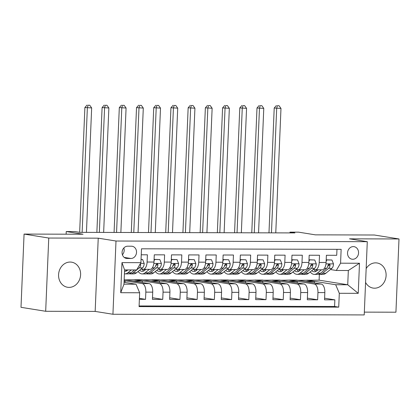 <?xml version="1.0" encoding="UTF-8"?>
<svg xmlns="http://www.w3.org/2000/svg" width="420" height="420" viewBox="0 0 420 420"><rect width="100%" height="100%" fill="white"/><g stroke="black" fill="none" stroke-linecap="round" stroke-linejoin="round"><path stroke-width="0.63" d="M365.579 282.434A12.71 10.983 99.1 0 0 373.076 288.078A12.71 10.983 99.1 0 0 374.561 288.194A12.71 10.983 99.1 0 0 386.043 276.413A12.71 10.983 99.1 0 0 377.102 262.978A12.71 10.983 99.1 0 0 375.622 262.857A12.71 10.983 99.1 0 0 366.161 268.574M70.119 262.054A12.71 10.983 99.1 0 0 58.637 273.835A12.71 10.983 99.1 0 0 67.573 287.269A12.71 10.983 99.1 0 0 69.058 287.39A12.71 10.983 99.1 0 0 80.54 275.609A12.71 10.983 99.1 0 0 71.605 262.169A12.71 10.983 99.1 0 0 70.119 262.054M353.309 246.598A6.353 5.492 99.1 0 0 347.566 252.488A6.353 5.492 99.1 0 0 352.039 259.208A6.353 5.492 99.1 0 0 352.779 259.266A6.353 5.492 99.1 0 0 358.522 253.376A6.353 5.492 99.1 0 0 354.05 246.661A6.353 5.492 99.1 0 0 353.309 246.598M364.334 312.123L395.929 312.207L399 238.964L374.32 235.006L315.373 234.848L298.589 232.155L289.984 232.134L289.952 232.911M112.933 314.265L364.219 314.927L367.285 241.684L115.999 241.022L112.933 314.265L95.162 311.414L98.233 238.172L48.752 238.04L45.68 311.283L95.162 311.414M45.68 311.283L21 307.319L24.071 234.077L83.018 234.234L66.239 231.541L66.124 234.192M48.752 238.04L24.071 234.077M336.971 249.328L336.719 255.302L326.393 255.276L326.093 262.5L319.205 262.484A7.943 3.964 90.2 0 1 315.236 269.792A7.943 3.964 90.2 0 1 314.927 269.766L313.205 269.493M319.205 262.484L319.51 255.26L309.183 255.234L308.879 262.458L301.996 262.437A7.943 3.964 90.2 0 1 298.027 269.75A7.943 3.964 90.2 0 1 297.717 269.724L295.99 269.446M301.996 262.437L302.3 255.213L291.974 255.187L291.669 262.411L284.786 262.395A7.943 3.964 90.2 0 1 280.817 269.703A7.943 3.964 90.2 0 1 280.502 269.677L278.78 269.399M284.786 262.395L285.086 255.166L274.759 255.14L274.459 262.363L267.572 262.348A7.943 3.964 90.2 0 1 263.603 269.656A7.943 3.964 90.2 0 1 263.293 269.635L261.571 269.356M267.572 262.348L267.876 255.124L257.549 255.097L257.245 262.322L250.362 262.3A7.943 3.964 90.2 0 1 246.393 269.614A7.943 3.964 90.2 0 1 246.083 269.588L244.356 269.309M250.362 262.3L250.667 255.077L240.34 255.05L240.035 262.274L233.153 262.259A7.943 3.964 90.2 0 1 229.184 269.567A7.943 3.964 90.2 0 1 228.869 269.54L227.147 269.262M233.153 262.259L233.452 255.029L223.125 255.003L222.826 262.232L215.938 262.211A7.943 3.964 90.2 0 1 211.969 269.519A7.943 3.964 90.2 0 1 211.659 269.498L209.937 269.22M215.938 262.211L216.242 254.987L205.916 254.961L205.611 262.185L198.728 262.164A7.943 3.964 90.2 0 1 194.759 269.477A7.943 3.964 90.2 0 1 194.45 269.451L192.722 269.173M198.728 262.164L199.033 254.94L188.706 254.914L188.402 262.138L181.519 262.122A7.943 3.964 90.2 0 1 177.544 269.43A7.943 3.964 90.2 0 1 177.235 269.404L175.513 269.131M181.519 262.122L181.818 254.893L171.491 254.867L171.192 262.096L164.304 262.075A7.943 3.964 90.2 0 1 160.335 269.383A7.943 3.964 90.2 0 1 160.025 269.362L158.303 269.084M164.304 262.075L164.609 254.851L154.282 254.825L153.977 262.048A7.943 3.964 90.2 0 1 150.008 269.356L143.126 269.341A7.943 3.964 90.2 0 1 142.816 269.315L141.089 269.036M139.377 299.329L145.53 299.344L139.419 298.363M124.178 279.652L149.1 283.584A7.943 3.964 90.2 0 1 152.717 292.136L152.413 299.36L162.74 299.392L152.481 297.743M125.874 279.856L141.829 279.699L166.309 283.631A7.943 3.964 -89.8 0 1 169.927 292.183L169.628 299.407L179.954 299.434L169.696 297.791M143.084 279.904L159.043 279.746L183.524 283.673A7.943 3.964 -89.8 0 1 187.142 292.226L186.837 299.455L197.164 299.481L186.905 297.832M160.298 279.946L176.253 279.794L200.734 283.721A7.943 3.964 -89.8 0 1 204.351 292.273L204.047 299.497L214.373 299.528L204.115 297.88M177.508 279.993L193.463 279.836L217.948 283.768A7.943 3.964 -89.8 0 1 221.56 292.32L221.261 299.544L231.588 299.57L221.329 297.927M194.717 280.04L210.677 279.883L235.158 283.81A7.943 3.964 -89.8 0 1 238.775 292.362L238.471 299.591L248.797 299.618L238.539 297.969M211.932 280.082L227.887 279.93L252.368 283.857A7.943 3.964 -89.8 0 1 255.985 292.409L255.68 299.633L266.007 299.659L255.749 298.016M229.142 280.13L245.096 279.972L269.582 283.904A7.943 3.964 -89.8 0 1 273.2 292.457L272.895 299.681L283.222 299.707L272.963 298.058M246.351 280.177L262.311 280.019L286.792 283.946A7.943 3.964 -89.8 0 1 290.409 292.498L290.105 299.728L300.431 299.754L290.173 298.106M263.566 280.219L279.52 280.067L304.001 283.994A7.943 3.964 -89.8 0 1 307.619 292.546L307.319 299.77L317.646 299.796L307.382 298.153M66.239 231.541L74.844 231.562L79.779 232.355L294.919 232.922L289.984 232.134M127.145 258.473L130.935 258.484A6.158 5.318 99.1 0 0 136.495 252.777A6.158 5.318 99.1 0 0 132.163 246.267A6.158 5.318 99.1 0 0 131.45 246.209L127.659 246.199A6.158 5.318 99.1 0 0 122.099 251.911A6.158 5.318 99.1 0 0 126.425 258.416A6.158 5.318 99.1 0 0 127.145 258.473L125.727 258.248M336.284 270.48L340.568 263.193L341.145 249.338L141.493 248.813L140.915 262.668L136.631 269.955L124.583 269.918L123.989 284.172L136.038 284.204L139.65 292.756L139.072 306.616L338.725 307.141L339.302 293.286L335.685 284.734L347.734 284.765L348.332 270.512L336.284 270.48L330.414 269.535M340.568 263.193L359.499 263.245L358.239 293.333L339.302 293.286M139.65 292.756L120.719 292.709L121.979 262.615L140.915 262.668M280.775 280.266L289.847 280.093L314.328 284.02A7.943 3.964 90.2 0 1 317.945 292.572L317.646 299.796M289.847 280.093L296.73 280.108L321.216 284.041L314.328 284.02M272.638 280.046L297.119 283.978A7.943 3.964 90.2 0 1 300.736 292.53L300.431 299.754M255.423 279.998L279.909 283.931A7.943 3.964 90.2 0 1 283.526 292.483L283.222 299.707M238.214 279.956L262.694 283.883A7.943 3.964 90.2 0 1 266.312 292.435L266.007 299.659M221.004 279.909L245.485 283.841A7.943 3.964 90.2 0 1 249.102 292.394L248.797 299.618M203.789 279.862L228.275 283.794A7.943 3.964 90.2 0 1 231.887 292.346L231.588 299.57M186.58 279.82L211.06 283.747A7.943 3.964 90.2 0 1 214.678 292.299L214.373 299.528M169.37 279.772L193.851 283.705A7.943 3.964 90.2 0 1 197.468 292.257L197.164 299.481M152.155 279.731L176.636 283.657A7.943 3.964 90.2 0 1 180.254 292.21L179.954 299.434M134.946 279.683L159.427 283.61A7.943 3.964 90.2 0 1 163.044 292.163L162.74 299.392M124.136 280.665L142.217 283.568A7.943 3.964 90.2 0 1 145.834 292.12L145.53 299.344M139.099 305.959L334.577 306.474L334.856 299.843L324.597 298.195M321.216 284.041A7.943 3.964 -89.8 0 1 324.833 292.593L324.529 299.817L334.856 299.843M141.246 254.788L147.399 254.803L147.095 262.028A7.943 3.964 90.2 0 1 143.126 269.341M124.068 282.282L136.038 284.204M98.233 238.172L115.999 241.022M399 238.964L349.519 238.833L367.285 241.684M297.985 280.313L319.106 280.166L347.734 284.765L358.239 293.333M319.106 280.166L319.352 274.381M307.057 280.135L335.685 284.734M125.071 282.445L125.129 281.022L124.126 280.865M124.12 281.022L125.129 281.022M142.28 282.492L142.343 281.069L134.935 279.883M133.276 281.043L142.343 281.069M150.486 281.09L159.553 281.117L152.15 279.925M159.495 282.534L159.553 281.117M160.335 269.383L167.218 269.404A7.943 3.964 -89.8 0 0 171.192 262.096M167.701 281.137L176.762 281.159L169.36 279.972M176.704 282.581L176.762 281.159M177.544 269.43L184.433 269.451A7.943 3.964 -89.8 0 0 188.402 262.138M184.91 281.18L193.977 281.206L186.569 280.019M193.914 282.629L193.977 281.206M194.759 269.477L201.642 269.493A7.943 3.964 -89.8 0 0 205.611 262.185M202.12 281.227L211.186 281.253L203.784 280.061M211.129 282.671L211.186 281.253M211.969 269.519L218.857 269.54A7.943 3.964 -89.8 0 0 222.826 262.232M219.334 281.274L228.396 281.295L220.994 280.108M228.338 282.718L228.396 281.295M229.184 269.567L236.066 269.582A7.943 3.964 -89.8 0 0 240.035 262.274M236.544 281.316L245.611 281.342L238.203 280.156M245.548 282.765L245.611 281.342M246.393 269.614L253.276 269.63A7.943 3.964 -89.8 0 0 257.245 262.322M253.759 281.363L262.82 281.389L255.418 280.198M262.762 282.807L262.82 281.389M263.603 269.656L270.491 269.677A7.943 3.964 -89.8 0 0 274.459 262.363M270.968 281.411L280.03 281.431L272.627 280.245M279.972 282.854L280.03 281.431M280.817 269.703L287.7 269.719A7.943 3.964 -89.8 0 0 291.669 262.411M288.178 281.453L297.244 281.479L289.842 280.287M297.181 282.901L297.244 281.479M298.027 269.75L304.909 269.766A7.943 3.964 -89.8 0 0 308.879 262.458M305.393 281.5L314.454 281.521L307.052 280.334M314.396 282.944L314.454 281.521M334.577 306.474L338.725 307.141M315.236 269.792L322.124 269.813A7.943 3.964 -89.8 0 0 326.093 262.5M124.583 269.918L121.979 262.615M123.989 284.172L120.719 292.709M359.499 263.245L348.332 270.512M122.404 254.756A6.158 5.318 99.1 0 0 123.853 247.947M127.937 269.929L127.391 270.375A12.611 6.29 90.2 0 1 125.013 271.299A12.611 6.29 90.2 0 1 124.53 271.262M131.35 269.939L127.874 272.764A15.194 7.576 90.2 0 1 125.008 273.882A15.194 7.576 90.2 0 1 124.42 273.835M141.047 259.523L142.627 259.529L144.186 263.492A5.261 2.625 90.2 0 1 142.553 267.85L136.479 272.79A15.194 7.576 90.2 0 1 133.613 273.903L130.342 273.898A15.194 7.576 -89.8 0 0 133.208 272.78L139.282 267.839A5.261 2.625 -89.8 0 0 140.732 264.947L140.217 263.855M142.627 259.529L141.052 259.324M134.615 269.945L131.14 272.774A15.194 7.576 90.2 0 1 128.279 273.893L125.008 273.882M129.313 273.751A15.194 7.576 -89.8 0 0 130.342 273.898M125.428 269.923A12.611 6.29 -89.8 0 0 126.651 270.874M86.441 232.376L91.66 107.93L84.887 107.52L79.653 232.334M82.136 232.36L87.355 107.919L88.011 105.231L89.733 105.236L88.011 105.231M87.024 105.073L84.887 107.52M91.66 107.93L89.733 105.236M145.918 269.346L144.601 270.417A12.611 6.29 90.2 0 1 142.228 271.346A12.611 6.29 90.2 0 1 139.634 270.218M149.331 269.356L145.084 272.811A15.194 7.576 90.2 0 1 142.217 273.929A15.194 7.576 90.2 0 1 138.101 271.467M154.088 259.466L159.841 259.576L161.396 263.54A5.261 2.625 90.2 0 1 159.763 267.892L153.689 272.832A15.194 7.576 90.2 0 1 150.822 273.95L147.556 273.94A15.194 7.576 -89.8 0 0 150.418 272.827L156.492 267.887A5.261 2.625 -89.8 0 0 157.941 264.994L157.836 264.269L156.965 263.828L155.878 264.988A5.261 2.625 90.2 0 1 154.429 267.881L148.355 272.816A15.194 7.576 90.2 0 1 145.488 273.935L142.217 273.929M154.675 259.56L154.025 260.925M159.841 259.576L154.093 259.355M142.07 269.194A15.194 7.576 -89.8 0 0 142.207 269.483M146.522 273.798A15.194 7.576 -89.8 0 0 147.556 273.94M141.976 269.178A12.611 6.29 -89.8 0 0 143.861 270.916M144.905 270.17A12.611 6.29 90.2 0 1 144.16 269.341M157.941 264.994L156.524 264.768A2.683 1.339 90.2 0 1 156.014 265.493L155.678 265.766M103.651 232.417L108.869 107.977L102.097 107.567L96.868 232.402M99.351 232.407L104.564 107.966L105.226 105.273L106.948 105.278L105.226 105.273M104.239 105.115L102.097 107.567M108.869 107.977L106.948 105.278M163.133 269.393L161.816 270.464A12.611 6.29 90.2 0 1 159.437 271.394A12.611 6.29 90.2 0 1 156.849 270.265M166.541 269.404L162.293 272.853A15.194 7.576 90.2 0 1 159.432 273.971A15.194 7.576 90.2 0 1 155.311 271.514M171.297 259.513L177.051 259.618L178.605 263.582A5.261 2.625 90.2 0 1 176.972 267.939L170.898 272.879A15.194 7.576 90.2 0 1 168.037 273.998L164.766 273.987A15.194 7.576 -89.8 0 0 167.633 272.869L173.702 267.928A5.261 2.625 -89.8 0 0 175.151 265.041L175.046 264.311L174.174 263.875L173.087 265.036A5.261 2.625 90.2 0 1 171.638 267.923L165.564 272.864A15.194 7.576 90.2 0 1 162.697 273.982L159.432 273.971M171.89 259.607L171.239 260.972M177.051 259.618L171.302 259.403M159.28 269.241A15.194 7.576 -89.8 0 0 159.422 269.53M163.732 273.84A15.194 7.576 -89.8 0 0 164.766 273.987M159.191 269.225A12.611 6.29 -89.8 0 0 161.075 270.963M162.12 270.218A12.611 6.29 90.2 0 1 161.369 269.388M175.151 265.041L173.733 264.81A2.683 1.339 90.2 0 1 173.224 265.54L172.888 265.813M120.866 232.465L126.079 108.019L119.311 107.614L114.077 232.449M116.561 232.454L121.779 108.008L122.435 105.32L124.157 105.326L122.435 105.32M121.448 105.163L119.311 107.614M126.079 108.019L124.157 105.326M180.343 269.435L179.025 270.512A12.611 6.29 90.2 0 1 176.647 271.435A12.611 6.29 90.2 0 1 174.059 270.312M183.755 269.446L179.508 272.9A15.194 7.576 90.2 0 1 176.642 274.019A15.194 7.576 90.2 0 1 172.52 271.562M188.512 259.555L194.266 259.665L195.82 263.629A5.261 2.625 90.2 0 1 194.187 267.986L188.113 272.921A15.194 7.576 90.2 0 1 185.246 274.04L181.976 274.034A15.194 7.576 -89.8 0 0 184.842 272.916L190.916 267.976A5.261 2.625 -89.8 0 0 192.365 265.083L192.26 264.359L191.389 263.918L190.297 265.078A5.261 2.625 90.2 0 1 188.848 267.971L182.774 272.911A15.194 7.576 90.2 0 1 179.912 274.029L176.642 274.019M189.1 259.649L188.449 261.014M194.266 259.665L188.512 259.445M176.495 269.288A15.194 7.576 -89.8 0 0 176.631 269.572M180.947 273.887A15.194 7.576 -89.8 0 0 181.976 274.034M176.4 269.272A12.611 6.29 -89.8 0 0 178.285 271.005M179.329 270.265A12.611 6.29 90.2 0 1 178.584 269.435M192.365 265.083L190.942 264.857A2.683 1.339 90.2 0 1 190.433 265.587L190.103 265.855M138.075 232.512L143.293 108.066L136.521 107.657L131.287 232.491M133.775 232.496L138.989 108.055L139.645 105.367L141.367 105.373L139.645 105.367M138.658 105.205L136.521 107.657M143.293 108.066L141.367 105.373M197.558 269.483L196.24 270.554A12.611 6.29 90.2 0 1 193.862 271.483A12.611 6.29 90.2 0 1 191.268 270.354M200.965 269.493L196.718 272.947A15.194 7.576 90.2 0 1 193.851 274.066A15.194 7.576 90.2 0 1 189.735 271.604M205.721 259.602L211.475 259.712L213.029 263.676A5.261 2.625 90.2 0 1 211.397 268.028L205.322 272.969A15.194 7.576 90.2 0 1 202.456 274.087L199.19 274.076A15.194 7.576 -89.8 0 0 202.052 272.958L208.126 268.023A5.261 2.625 -89.8 0 0 209.575 265.13L209.47 264.406L208.598 263.965L207.512 265.125A5.261 2.625 90.2 0 1 206.062 268.018L199.988 272.953A15.194 7.576 90.2 0 1 197.122 274.071L193.851 274.066M206.309 259.697L205.658 261.062M211.475 259.712L205.727 259.492M193.704 269.33A15.194 7.576 -89.8 0 0 193.846 269.619M198.156 273.935A15.194 7.576 -89.8 0 0 199.19 274.076M193.609 269.315A12.611 6.29 -89.8 0 0 195.494 271.052M196.539 270.307A12.611 6.29 90.2 0 1 195.793 269.477M209.575 265.13L208.157 264.904A2.683 1.339 90.2 0 1 207.648 265.629L207.312 265.902M155.284 232.554L160.503 108.113L153.731 107.704L148.502 232.538M150.985 232.543L156.198 108.098L156.859 105.41L158.582 105.415L156.859 105.41M155.873 105.252L153.731 107.704M160.503 108.113L158.582 105.415M214.767 269.53L213.449 270.601A12.611 6.29 90.2 0 1 211.071 271.53A12.611 6.29 90.2 0 1 208.483 270.401M218.174 269.535L213.927 272.99A15.194 7.576 90.2 0 1 211.066 274.108A15.194 7.576 90.2 0 1 206.945 271.651M222.931 259.649L228.685 259.754L230.239 263.718A5.261 2.625 90.2 0 1 228.606 268.076L222.532 273.016A15.194 7.576 90.2 0 1 219.671 274.134L216.4 274.123A15.194 7.576 -89.8 0 0 219.266 273.005L225.335 268.065A5.261 2.625 -89.8 0 0 226.784 265.178L226.679 264.448L225.808 264.012L224.721 265.172A5.261 2.625 90.2 0 1 223.272 268.06L217.198 273A15.194 7.576 90.2 0 1 214.337 274.118L211.066 274.108M223.524 259.744L222.873 261.109M228.685 259.754L222.936 259.539M210.914 269.377A15.194 7.576 -89.8 0 0 211.055 269.666M215.366 273.977A15.194 7.576 -89.8 0 0 216.4 274.123M210.824 269.362A12.611 6.29 -89.8 0 0 212.709 271.1M213.754 270.354A12.611 6.29 90.2 0 1 213.003 269.524M226.784 265.178L225.367 264.947A2.683 1.339 90.2 0 1 224.858 265.676L224.522 265.949M172.499 232.601L177.713 108.155L170.945 107.751L165.711 232.58M168.194 232.591L173.413 108.145L174.069 105.457L175.791 105.462L174.069 105.457M173.082 105.299L170.945 107.751M177.713 108.155L175.791 105.462M231.977 269.572L230.659 270.648A12.611 6.29 90.2 0 1 228.281 271.572A12.611 6.29 90.2 0 1 225.692 270.449M235.389 269.582L231.142 273.037A15.194 7.576 90.2 0 1 228.275 274.155A15.194 7.576 90.2 0 1 224.154 271.698M240.146 259.691L245.9 259.802L247.453 263.765A5.261 2.625 90.2 0 1 245.821 268.123L239.747 273.058A15.194 7.576 90.2 0 1 236.88 274.176L233.609 274.171A15.194 7.576 -89.8 0 0 236.476 273.053L242.55 268.112A5.261 2.625 -89.8 0 0 243.999 265.22L243.894 264.495L243.023 264.054L241.93 265.214A5.261 2.625 90.2 0 1 240.482 268.107L234.413 273.047A15.194 7.576 90.2 0 1 231.546 274.166L228.275 274.155M240.734 259.786L240.083 261.151M245.9 259.802L240.146 259.581M228.128 269.419A15.194 7.576 -89.8 0 0 228.265 269.708M232.58 274.024A15.194 7.576 -89.8 0 0 233.609 274.171M228.034 269.409A12.611 6.29 -89.8 0 0 229.918 271.142M230.963 270.401A12.611 6.29 90.2 0 1 230.218 269.572M243.999 265.22L242.576 264.994A2.683 1.339 90.2 0 1 242.067 265.724L241.736 265.991M189.709 232.649L194.927 108.203L188.155 107.793L182.921 232.628M185.409 232.633L190.622 108.192L191.279 105.504L193.001 105.504L191.279 105.504M190.291 105.341L188.155 107.793M194.927 108.203L193.001 105.504M249.191 269.619L247.874 270.69A12.611 6.29 90.2 0 1 245.495 271.619A12.611 6.29 90.2 0 1 242.907 270.491M252.599 269.63L248.351 273.084A15.194 7.576 90.2 0 1 245.485 274.202A15.194 7.576 90.2 0 1 241.369 271.74M257.355 259.738L263.109 259.849L264.663 263.812A5.261 2.625 90.2 0 1 263.03 268.165L256.956 273.105A15.194 7.576 90.2 0 1 254.095 274.223L250.824 274.213A15.194 7.576 -89.8 0 0 253.685 273.094L259.76 268.159A5.261 2.625 -89.8 0 0 261.209 265.267L261.103 264.537L260.232 264.101L259.145 265.262A5.261 2.625 90.2 0 1 257.696 268.154L251.622 273.089A15.194 7.576 90.2 0 1 248.756 274.207L245.485 274.202M257.943 259.833L257.292 261.198M263.109 259.849L257.36 259.628M245.338 269.467A15.194 7.576 -89.8 0 0 245.48 269.756M249.79 274.071A15.194 7.576 -89.8 0 0 250.824 274.213M245.243 269.451A12.611 6.29 -89.8 0 0 247.128 271.189M248.173 270.443A12.611 6.29 90.2 0 1 247.427 269.614M261.209 265.267L259.791 265.041A2.683 1.339 90.2 0 1 259.282 265.766L258.946 266.038M206.923 232.691L212.137 108.25L205.364 107.84L200.135 232.675M202.619 232.68L207.832 108.234L208.493 105.546L210.215 105.551L208.493 105.546M207.506 105.389L205.364 107.84M212.137 108.25L210.215 105.551M266.401 269.666L265.083 270.737A12.611 6.29 90.2 0 1 262.705 271.661A12.611 6.29 90.2 0 1 260.116 270.538M269.813 269.671L265.561 273.126A15.194 7.576 90.2 0 1 262.7 274.244A15.194 7.576 90.2 0 1 258.578 271.787M274.565 259.786L280.319 259.891L281.873 263.855A5.261 2.625 90.2 0 1 280.24 268.212L274.171 273.152A15.194 7.576 90.2 0 1 271.304 274.27L268.034 274.26A15.194 7.576 -89.8 0 0 270.9 273.142L276.974 268.202A5.261 2.625 -89.8 0 0 278.423 265.314L278.313 264.584L277.442 264.149L276.355 265.309A5.261 2.625 90.2 0 1 274.906 268.196L268.832 273.137A15.194 7.576 90.2 0 1 265.97 274.255L262.7 274.244M275.158 259.88L274.507 261.245M280.319 259.891L274.57 259.675M262.553 269.514A15.194 7.576 -89.8 0 0 262.689 269.803M266.999 274.113A15.194 7.576 -89.8 0 0 268.034 274.26M262.458 269.498A12.611 6.29 -89.8 0 0 264.343 271.236M265.387 270.491A12.611 6.29 90.2 0 1 264.637 269.661M278.423 265.314L277 265.083A2.683 1.339 90.2 0 1 276.491 265.813L276.155 266.086M224.133 232.738L229.346 108.292L222.579 107.888L217.345 232.717M219.828 232.727L225.047 108.281L225.703 105.593L227.425 105.599L225.703 105.593M224.716 105.436L222.579 107.888M229.346 108.292L227.425 105.599M283.61 269.708L282.293 270.779A12.611 6.29 90.2 0 1 279.914 271.709A12.611 6.29 90.2 0 1 277.326 270.58M287.023 269.719L282.776 273.173A15.194 7.576 90.2 0 1 279.909 274.292A15.194 7.576 90.2 0 1 275.793 271.834M291.779 259.828L297.533 259.938L299.087 263.902A5.261 2.625 90.2 0 1 297.455 268.259L291.38 273.194A15.194 7.576 90.2 0 1 288.514 274.312L285.243 274.307A15.194 7.576 -89.8 0 0 288.11 273.189L294.184 268.249A5.261 2.625 -89.8 0 0 295.633 265.356L295.528 264.632L294.656 264.191L293.564 265.351A5.261 2.625 90.2 0 1 292.115 268.243L286.046 273.184A15.194 7.576 90.2 0 1 283.18 274.302L279.909 274.292M292.367 259.922L291.716 261.287M297.533 259.938L291.784 259.718M279.762 269.556A15.194 7.576 -89.8 0 0 279.899 269.845M284.214 274.16A15.194 7.576 -89.8 0 0 285.243 274.307M279.668 269.546A12.611 6.29 -89.8 0 0 281.552 271.278M282.597 270.538A12.611 6.29 90.2 0 1 281.852 269.708M295.633 265.356L294.21 265.13A2.683 1.339 90.2 0 1 293.701 265.855L293.37 266.128M241.343 232.78L246.561 108.339L239.789 107.93L234.554 232.764M237.043 232.769L242.256 108.329L242.918 105.641L244.634 105.641L242.918 105.641M241.925 105.478L239.789 107.93M246.561 108.339L244.634 105.641M300.825 269.756L299.507 270.827A12.611 6.29 90.2 0 1 297.129 271.756A12.611 6.29 90.2 0 1 294.541 270.627M304.232 269.766L299.985 273.221A15.194 7.576 90.2 0 1 297.119 274.339A15.194 7.576 90.2 0 1 293.002 271.877M308.989 259.875L314.743 259.985L316.297 263.949A5.261 2.625 90.2 0 1 314.664 268.301L308.59 273.242A15.194 7.576 90.2 0 1 305.729 274.36L302.458 274.349A15.194 7.576 -89.8 0 0 305.319 273.231L311.393 268.296A5.261 2.625 -89.8 0 0 312.842 265.403L312.737 264.673L311.866 264.238L310.779 265.398A5.261 2.625 90.2 0 1 309.33 268.291L303.256 273.226A15.194 7.576 90.2 0 1 300.389 274.344L297.119 274.339M309.577 259.97L308.926 261.334M314.743 259.985L308.994 259.765M296.971 269.603A15.194 7.576 -89.8 0 0 297.113 269.892M301.423 274.207A15.194 7.576 -89.8 0 0 302.458 274.349M296.877 269.588A12.611 6.29 -89.8 0 0 298.762 271.325M299.806 270.58A12.611 6.29 90.2 0 1 299.061 269.75M312.842 265.403L311.425 265.178A2.683 1.339 90.2 0 1 310.916 265.902L310.58 266.175M258.557 232.827L263.771 108.386L256.998 107.977L251.769 232.811M254.252 232.816L259.466 108.37L260.127 105.683L261.849 105.688L260.127 105.683M259.14 105.525L256.998 107.977M263.771 108.386L261.849 105.688M318.034 269.803L316.717 270.874A12.611 6.29 90.2 0 1 314.339 271.798A12.611 6.29 90.2 0 1 311.75 270.674M321.447 269.808L317.195 273.262A15.194 7.576 90.2 0 1 314.333 274.381A15.194 7.576 90.2 0 1 310.212 271.924M326.198 259.922L331.952 260.027L333.506 263.991A5.261 2.625 90.2 0 1 331.873 268.349L325.805 273.289A15.194 7.576 90.2 0 1 322.938 274.407L319.667 274.397A15.194 7.576 -89.8 0 0 322.534 273.278L328.608 268.338A5.261 2.625 -89.8 0 0 330.057 265.451L329.947 264.721L329.327 264.285L328.43 264.611L327.989 265.445A5.261 2.625 90.2 0 1 326.54 268.333L320.465 273.273A15.194 7.576 90.2 0 1 317.604 274.391L314.333 274.381M326.792 260.017L326.141 261.382M331.952 260.027L326.204 259.812M314.186 269.651A15.194 7.576 -89.8 0 0 314.323 269.934M318.633 274.25A15.194 7.576 -89.8 0 0 319.667 274.397M314.092 269.635A12.611 6.29 -89.8 0 0 315.977 271.373M317.021 270.627A12.611 6.29 90.2 0 1 316.276 269.798M330.057 265.451L328.634 265.22A2.683 1.339 90.2 0 1 328.125 265.949L327.789 266.222M275.767 232.874L280.98 108.428L274.213 108.024L268.979 232.853M271.462 232.864L276.68 108.418L277.337 105.73L279.058 105.735L277.337 105.73M276.35 105.572L274.213 108.024M280.98 108.428L279.058 105.735M304.001 283.994L297.119 283.978M286.792 283.946L279.909 283.931M269.582 283.904L262.694 283.883M252.368 283.857L245.485 283.841M235.158 283.81L228.275 283.794M217.948 283.768L211.06 283.747M200.734 283.721L193.851 283.705M183.524 283.673L176.636 283.657M166.309 283.631L159.427 283.61M149.1 283.584L142.217 283.568M152.717 292.136L145.834 292.12M324.833 292.593L317.945 292.572M307.619 292.546L300.736 292.53M290.409 292.498L283.526 292.483M273.2 292.457L266.312 292.435M255.985 292.409L249.102 292.394M238.775 292.362L231.887 292.346M221.56 292.32L214.678 292.299M204.351 292.273L197.468 292.257M187.142 292.226L180.254 292.21M169.927 292.183L163.044 292.163M153.977 262.048L147.095 262.028M124.189 257.402L130.935 258.484M144.144 263.392L140.495 263.382M131.14 272.774L127.874 272.764M136.479 272.79L133.208 272.78M142.553 267.85L139.282 267.839M139.671 264.779L140.732 264.947M161.359 263.44L153.862 263.419M148.355 272.816L145.084 272.811M153.689 272.832L150.418 272.827M154.429 267.881L152.323 267.876M159.763 267.892L156.492 267.887M178.568 263.482L171.071 263.466M165.564 272.864L162.293 272.853M170.898 272.879L167.633 272.869M171.638 267.923L169.533 267.918M176.972 267.939L173.702 267.928M195.778 263.529L188.281 263.508M182.774 272.911L179.508 272.9M188.113 272.921L184.842 272.916M188.848 267.971L186.748 267.965M194.187 267.986L190.916 267.976M212.993 263.576L205.496 263.555M199.988 272.953L196.718 272.947M205.322 272.969L202.052 272.958M206.062 268.018L203.957 268.012M211.397 268.028L208.126 268.023M230.202 263.618L222.705 263.603M217.198 273L213.927 272.99M222.532 273.016L219.266 273.005M223.272 268.06L221.167 268.055M228.606 268.076L225.335 268.065M247.412 263.666L239.915 263.644M234.413 273.047L231.142 273.037M239.747 273.058L236.476 273.053M240.482 268.107L238.382 268.102M245.821 268.123L242.55 268.112M264.626 263.713L257.129 263.692M251.622 273.089L248.351 273.084M256.956 273.105L253.685 273.094M257.696 268.154L255.591 268.149M263.03 268.165L259.76 268.159M281.836 263.755L274.339 263.739M268.832 273.137L265.561 273.126M274.171 273.152L270.9 273.142M274.906 268.196L272.8 268.191M280.24 268.212L276.974 268.202M299.045 263.802L291.554 263.781M286.046 273.184L282.776 273.173M291.38 273.194L288.11 273.189M292.115 268.243L290.015 268.238M297.455 268.259L294.184 268.249M316.26 263.849L308.763 263.828M303.256 273.226L299.985 273.221M308.59 273.242L305.319 273.231M309.33 268.291L307.225 268.286M314.664 268.301L311.393 268.296M333.469 263.891L325.973 263.875M320.465 273.273L317.195 273.262M325.805 273.289L322.534 273.278M326.54 268.333L324.434 268.328M331.873 268.349L328.608 268.338"/></g></svg>
